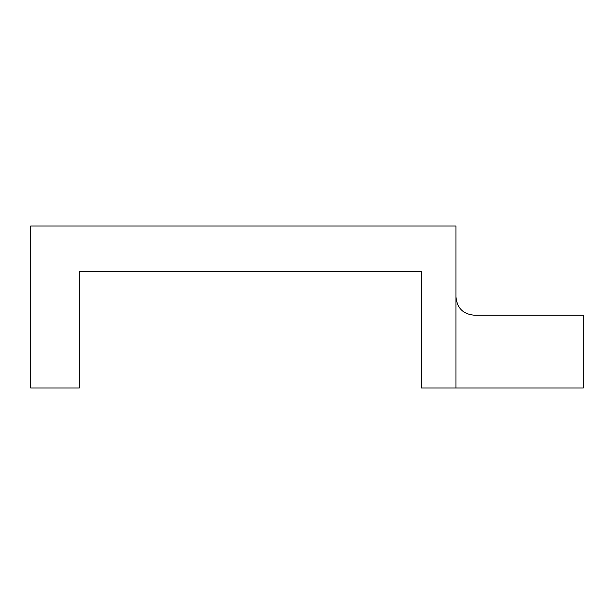 <?xml version="1.0" encoding="UTF-8"?>
<svg xmlns="http://www.w3.org/2000/svg" width="614" height="614" viewBox="0 0 614 614"><rect width="100%" height="100%" fill="white"/><g stroke="black" fill="none" stroke-linecap="round" stroke-linejoin="round"><path stroke-width="0.92" d="M455.941 387.964L583.3 387.964L583.3 315.189L474.131 315.189C463.117 314.13 457.054 308.067 455.941 296.992L455.941 226.036L30.7 226.036L30.7 387.964L79.321 387.964L79.321 271.518L421.373 271.518L421.373 387.964L455.941 387.964L455.941 296.992M583.3 315.189L583.3 387.964"/></g></svg>

